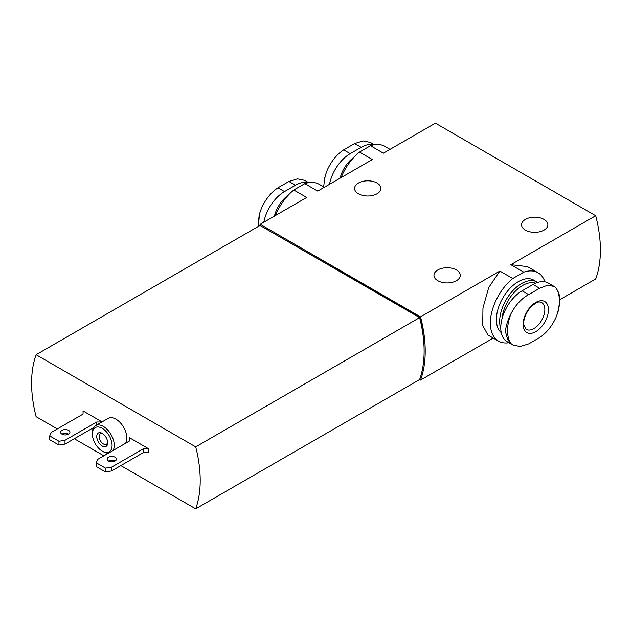 <?xml version="1.0" encoding="UTF-8"?>
<svg xmlns="http://www.w3.org/2000/svg" width="632" height="632" viewBox="0 0 632 632"><rect width="100%" height="100%" fill="white"/><g stroke="black" fill="none" stroke-linecap="round" stroke-linejoin="round"><path stroke-width="0.95" d="M258.385 225.79L259.555 213.608L261.672 207.723C265.875 198.835 271.31 192.191 277.977 187.791L288.927 181.471L297.443 178.856L304.632 180.333L308.669 182.656M323.995 183.865L325.251 175.68L327.36 169.795C331.563 160.907 337.006 154.263 343.674 149.863L354.615 143.543L363.131 140.928L370.328 142.405L374.365 144.728M373.852 144.823A30.194 17.435 120 0 0 361.164 147.319L350.215 153.647A30.194 17.435 120 0 0 329.501 184.299M308.155 182.751A30.194 17.435 120 0 0 295.468 185.247L284.519 191.575A30.194 17.435 120 0 0 263.805 222.235M528.66 343.903L520.144 346.518L512.955 345.04L510.988 343.595A36.656 21.164 -60 0 1 510.988 313.741C515.507 305.035 521.4 298.652 528.66 294.599L539.61 288.271L547.438 285.261L554.09 286.43L555.915 287.797A36.656 21.164 -60 0 1 555.915 317.651C551.712 326.539 546.277 333.183 539.61 337.583L528.66 343.903M535.786 331.658A17.901 10.333 -60 0 1 524.829 316.063A17.901 10.333 -60 0 1 546.751 303.407A17.901 10.333 -60 0 1 535.786 331.658M554.09 286.422L548.157 283.002A30.194 17.435 120 0 0 533.06 284.495L522.111 290.815A30.194 17.435 120 0 0 502.393 317.422A30.194 17.435 120 0 0 507.014 341.62L512.947 345.048M508.918 342.718A39.484 22.799 -60 0 1 498.537 341.13A39.484 22.799 -60 0 1 491.554 313.038A39.484 22.799 -60 0 1 512.781 278.507L523.786 272.155L510.877 264.697L595.707 215.725L435.385 123.169L383.403 153.181L370.502 145.723A39.484 22.799 -60 0 1 384.738 146.316L390.015 149.365M523.786 272.155A39.484 22.799 -60 0 1 538.022 272.74A39.484 22.799 -60 0 1 544.887 281.793M538.022 272.74L527.412 266.617L510.877 264.697M512.781 278.507L499.873 271.057L488.67 287.639L482.959 307.997L482.706 325.48L487.928 335.007L498.537 341.13M501.231 332.645A30.968 17.878 -60 0 1 503.649 296.574A30.968 17.878 -60 0 1 533.764 280.118L537.05 282.014A30.968 17.878 -60 0 1 537.69 282.409M324.327 187.293L319.042 184.244A39.484 22.799 -60 0 0 304.806 183.651L317.714 191.109L372.406 159.533L359.497 152.083A39.484 22.799 -60 0 0 341.114 177.592M370.502 145.723L359.497 152.083M120.831 465.602L195.707 508.831L419.616 379.563L420.517 380.085A116.13 67.047 -120 0 0 420.517 316.869L260.202 224.313L306.71 197.46L293.801 190.011A39.484 22.799 -60 0 0 275.426 215.52M304.806 183.651L293.801 190.011M358.431 193.787A13.161 7.6 0 0 0 372.769 195.43A13.161 7.6 0 0 0 380.899 188.415A13.161 7.6 0 0 0 367.737 180.815A13.161 7.6 0 0 0 354.576 188.415A13.161 7.6 0 0 0 358.431 193.787M437.81 280.703A13.161 7.6 0 0 0 452.149 282.354A13.161 7.6 0 0 0 460.278 275.331A13.161 7.6 0 0 0 447.116 267.731A13.161 7.6 0 0 0 433.955 275.331A13.161 7.6 0 0 0 437.81 280.703M525.397 230.135A13.161 7.6 0 0 0 539.744 231.778A13.161 7.6 0 0 0 547.865 224.763A13.161 7.6 0 0 0 534.704 217.163A13.161 7.6 0 0 0 521.542 224.763A13.161 7.6 0 0 0 525.397 230.135M420.517 316.869L499.873 271.057M559.652 299.758L595.707 278.941A116.13 67.047 -120 0 0 595.707 215.725M420.517 380.085L493.26 338.088M260.202 224.313A116.13 67.047 -120 0 0 259.728 225.624M195.707 508.831A116.13 67.047 -120 0 0 195.707 446.879L36.103 354.734L260.013 225.466L419.616 317.612A116.13 67.047 -120 0 1 419.616 379.563M424.119 350.871A116.13 67.047 -120 0 0 419.711 317.351L260.74 225.885M195.707 446.879L419.616 317.612M36.103 354.734A116.13 67.047 -120 0 0 36.103 416.686L57.33 428.938M65.009 433.37L67.269 434.674M74.299 438.734L103.861 455.806M111.54 460.238L113.8 461.542M102.85 433.765A6.067 3.5 -120 0 0 100.37 433.75A6.067 3.5 -120 0 0 99.445 438.608A6.067 3.5 -120 0 0 103.403 443.956A6.067 3.5 -120 0 0 106.437 444.257A6.067 3.5 -120 0 0 107.661 442.1M102.218 446.01A7.742 4.471 -120 0 0 107.693 442.842A7.742 4.471 -120 0 0 102.218 433.362A7.742 4.471 -120 0 0 96.743 436.522A7.742 4.471 -120 0 0 102.218 446.01M103.316 451.698L102.218 451.066A13.936 8.042 -120 0 0 112.077 445.37A13.936 8.042 -120 0 0 102.218 428.306A13.936 8.042 -120 0 0 92.367 433.994A13.936 8.042 -120 0 0 102.218 451.066L103.316 451.698A15.484 8.943 -120 0 0 108.396 453.183M102.068 421.892L83.061 410.926L83.061 414.086L51.311 432.414L49.691 435.906L58.95 441.255L64.993 440.314L64.993 444.106L93.615 427.588M64.993 440.314L96.743 421.986L96.743 424.965M58.95 441.255L58.95 445.047L64.993 444.106M49.691 435.906L49.691 439.698L58.95 445.047M61.983 434.152A4.645 2.678 0 0 0 67.047 434.737A4.645 2.678 0 0 0 69.915 432.256A4.645 2.678 0 0 0 65.27 429.578A4.645 2.678 0 0 0 60.625 432.256A4.645 2.678 0 0 0 61.983 434.152A4.645 2.678 0 0 1 68.556 434.152M111.524 467.182L111.524 470.974L143.282 452.646L148.757 452.646L148.757 448.854L129.592 437.786L129.592 440.946L97.841 459.282L96.222 462.774L105.481 468.114L111.524 467.182L143.282 448.854L143.282 452.646M105.481 468.114L105.481 471.914L111.524 470.974M96.222 462.774L96.222 466.566L105.481 471.914M108.514 461.02A4.645 2.678 0 0 0 113.578 461.597A4.645 2.678 0 0 0 116.446 459.124A4.645 2.678 0 0 0 111.801 456.438A4.645 2.678 0 0 0 107.156 459.124A4.645 2.678 0 0 0 108.514 461.02A4.645 2.678 0 0 1 115.087 461.02M113.01 450.521A15.484 8.943 -120 0 0 109.802 432.612A15.484 8.943 -120 0 0 95.574 425.644A15.484 8.943 -120 0 0 92.367 432.73L92.367 433.994M83.061 410.926L83.061 414.086M96.743 421.986L101.91 421.986M143.282 448.854L148.757 448.854M129.592 437.786L129.592 440.946M125.602 443.253A15.484 8.943 -120 0 0 122.395 425.344A15.484 8.943 -120 0 0 108.167 418.376L95.574 425.644M501.974 318.931A29.42 16.985 -60 0 1 514.614 291.96A29.42 16.985 -60 0 1 535.628 283.191M500.781 328.79A30.968 17.878 -60 0 1 510.071 293.951A30.968 17.878 -60 0 1 537.05 282.014M510.988 313.741C507.946 319.729 506.137 325.338 505.545 330.56C506.129 336.358 507.946 340.703 510.988 343.595M555.915 317.651L558.04 311.71C559.873 304.735 560.142 298.525 558.838 293.082L555.915 287.797M340.095 178.185A23.226 13.406 -60 0 1 353.936 157.289M274.407 216.112A23.226 13.406 -60 0 1 288.247 195.217M522.111 290.815L528.66 294.599M533.06 284.495L539.61 288.271M533.882 328.585A15.484 8.943 -60 0 1 526.14 329.351L523.809 324.856C523.13 322.225 524.513 313.899 531.117 306.733C539.665 299.536 539.673 302.586 541.624 302.538A15.484 8.943 -60 0 1 544.002 314.941A15.484 8.943 -60 0 1 533.882 328.585M295.468 185.247L288.927 181.471M284.519 191.575L277.977 187.791M350.215 153.647L343.674 149.863M361.164 147.319L354.615 143.543M257.967 226.643L259.183 215.117M323.631 186.89L324.88 177.189"/></g></svg>
